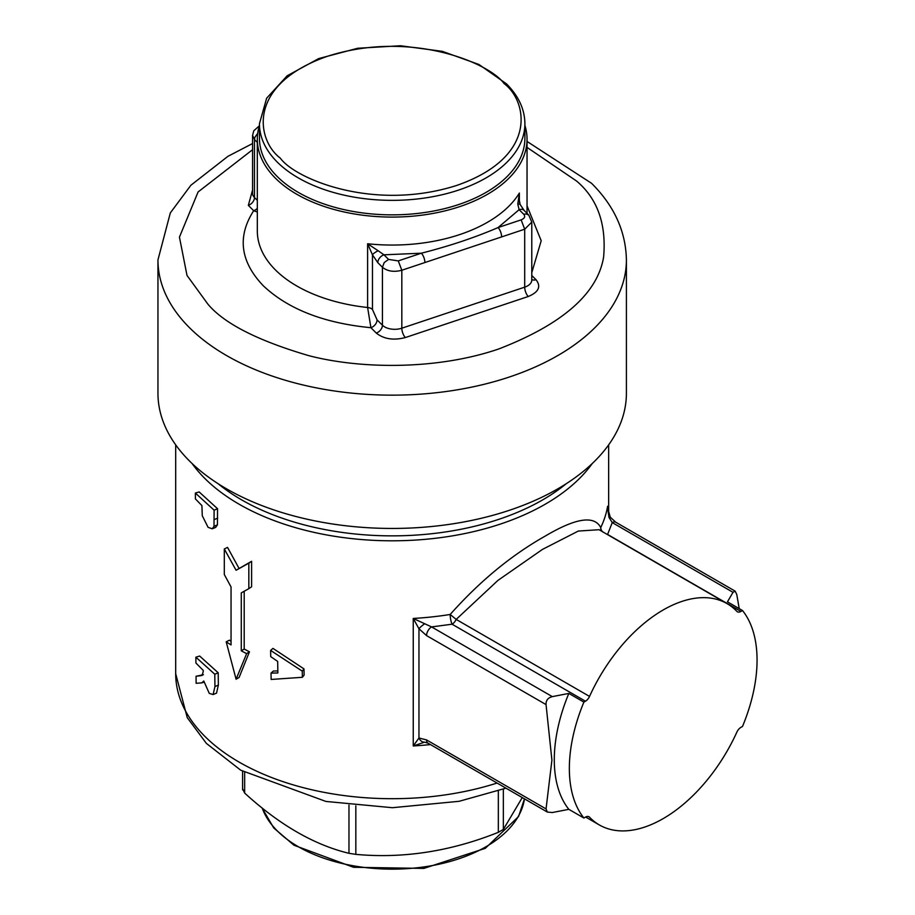<?xml version="1.0" encoding="UTF-8"?>
<svg xmlns="http://www.w3.org/2000/svg" width="915" height="915" viewBox="0 0 915 915"><rect width="100%" height="100%" fill="white"/><g stroke="black" fill="none" stroke-linecap="round" stroke-linejoin="round"><path stroke-width="1.37" d="M303.986 668.888L302.247 671.13L302.373 677.294L304.112 675.053L303.986 668.888L272.967 648.38L270.623 650.428L270.726 656.627L277.657 661.408L277.874 672.971L271.023 673.097L273.368 671.038L277.84 670.935M589.535 696.418A7.103 4.095 -60 0 1 585.451 701.21L452.079 624.213L431.583 626.912L413.248 618.449A216.489 124.989 0 0 0 450.18 614.468A7.103 1.556 -99.1 0 0 452.079 624.213A7.103 4.095 120 0 0 456.173 619.409L589.535 696.418A127.757 73.76 -60 0 1 727.082 603.637L599.051 529.716L578.326 531.055L542.492 549.389L497.977 580.373L456.173 619.409L450.18 614.468C479.666 581.311 511.359 555.176 545.249 536.076C575.764 517.981 594.258 515.145 600.743 527.543L600.835 530.746M592.291 463.493A216.489 124.989 180 0 1 239.101 504.199A216.489 124.989 180 0 1 192.058 463.493M239.101 568.524L251.602 561.295L251.602 586.789L248.834 588.665L248.834 563.16L236.081 570.262L224.301 548.989L227.538 547.399L239.101 568.524L236.081 570.262M244.202 591.25L244.202 649.032A216.489 124.989 0 0 0 249.463 651.789L239.101 677.477L236.081 679.216L226.199 641.827A220.744 127.448 0 0 0 231.049 644.915L231.049 586.961L224.301 574.494L224.301 548.989M566.396 483.6A212.932 122.942 180 0 1 241.606 499.853A212.932 122.942 180 0 1 217.953 483.6M430.45 744.57A216.489 124.989 180 0 1 413.248 745.954L413.248 618.449L418.956 628.765L418.956 737.993L413.248 745.954L424.629 742.157A7.103 5.65 -98.4 0 1 418.956 737.993L426.562 739.926L546.049 808.917L547.364 812.074L552.317 812.531L568.833 809.329A132.732 76.631 -60 0 1 554.284 759.77A132.732 76.631 -60 0 1 568.833 693.421L552.317 696.624L431.583 626.912A7.103 4.095 120 0 0 426.562 635.605L418.956 628.765A7.103 1.292 -37.5 0 1 424.629 623.79M546.049 808.917L551.917 760.136L546.049 704.596C545.866 700.41 547.959 697.756 552.317 696.624M226.554 488.839A234.229 135.226 0 0 0 481.816 518.153A234.229 135.226 0 0 0 626.409 393.221L626.409 259.917A234.229 135.226 180 0 1 481.816 384.86A234.229 135.226 180 0 1 226.554 355.546A234.229 135.226 180 0 1 189.428 327.639A234.229 135.226 180 0 1 157.952 259.917L157.952 393.221A234.229 135.226 0 0 0 226.554 488.839M503.353 789.13L503.353 829.425L498.332 832.33L498.332 790.892M355.832 805.852L355.832 854.37C403.16 858.739 450.66 851.396 498.332 832.33M355.832 854.37L348.97 853.306L348.97 805.074M244.66 772.5L244.66 793.076C279.43 824.85 314.2 844.922 348.97 853.306M244.66 793.076L242.818 789.119M524.901 125.435A134.86 77.855 180 0 1 527.04 139.217A134.86 77.855 180 0 1 443.786 211.159A134.86 77.855 180 0 1 296.815 194.277A134.86 77.855 180 0 1 257.321 139.217A134.86 77.855 180 0 1 259.448 125.435M524.901 123.731L524.901 138.222A132.732 76.631 180 0 1 442.974 209.02A132.732 76.631 180 0 1 298.324 192.402A132.732 76.631 180 0 1 259.448 138.222L259.448 123.731A132.732 76.631 180 0 0 277.279 162.104A132.732 76.631 180 0 0 298.324 177.91A132.732 76.631 180 0 0 442.974 194.529A132.732 76.631 180 0 0 524.901 123.731C524.73 109.308 518.599 96.018 506.498 83.871L478.922 64.473L442.322 51.343L400.473 45.75L357.742 48.255L318.626 58.606L287.173 75.785L266.642 98.214L259.448 123.731M226.199 641.827L229.402 640.203A216.489 124.989 0 0 0 231.049 641.278M212.257 528.801L208.082 527.337L202.272 515.728L201.906 505.583L195.41 498.927L195.353 493.059L199.15 491.95L217.553 508.729L217.438 524.855L215.677 527.395L212.257 528.801L213.996 526.308L214.11 510.181L217.553 508.729M196.05 676.265L196.119 683.288L201.86 682.865L203.782 681L209.272 693.376L213.115 694.554L216.523 693.135L218.353 685.106L218.205 672.777L199.653 656.044L195.867 657.176L195.924 663.032L203.222 670.375L203.244 671.564L202.055 675.476L196.05 676.265L203.427 674.687M217.438 524.855L213.996 526.308M195.353 493.059L214.11 510.181M213.115 694.554L214.945 686.57L214.785 674.241L218.205 672.777M195.867 657.176L214.785 674.241M236.081 679.216L246.65 653.63A220.744 127.448 180 0 1 241.286 650.828L241.286 592.874L248.834 588.665M249.463 651.789L246.65 653.63M244.202 649.032L241.286 650.828M251.602 561.295L248.834 563.16M607.594 507.825L608.978 517.364L612.261 522.602A7.103 4.095 -60 0 1 615.806 522.248L610.294 517.227L607.594 507.848M585.451 701.21L583.896 702.114A132.732 76.631 120 0 0 583.896 818.021L585.451 817.129A7.103 4.095 -60 0 1 588.997 816.775A7.103 4.095 -60 0 1 589.535 817.198A127.757 73.76 -60 0 0 599.314 824.93A127.757 73.76 -60 0 0 736.861 732.149A7.103 4.095 -60 0 1 740.956 727.345L742.511 726.441A132.732 76.631 120 0 0 742.511 610.534L727.448 601.841L733.007 592.314L612.261 522.602L607.583 534.44A7.103 5.582 25.7 0 1 607.034 534.326M602.516 531.718A7.103 5.582 25.7 0 1 600.743 527.543A216.489 124.989 0 0 0 607.629 506.224L607.629 508.98M424.629 742.157L428.026 743.174A7.103 4.095 -60 0 1 426.562 739.926M271.023 673.097L271.137 679.456L302.373 677.294M270.623 650.428L302.247 671.13M615.806 522.248L735.145 591.147L736.769 594.487L739.217 608.635M608.978 517.364A7.103 1.292 -37.5 0 1 610.294 517.227M727.082 603.637A127.757 73.76 -60 0 1 736.861 611.357A7.103 4.095 -60 0 0 737.399 611.792A7.103 4.095 -60 0 0 740.956 611.437L742.511 610.534M735.145 591.147L733.007 592.314M503.353 829.425L522.259 797.571M568.833 693.421L583.896 702.114M568.833 809.329L583.896 818.021M527.04 205.875L541.2 240.737L531.787 272.681M531.787 275.484L536.018 279.704C541.314 286.521 538.718 292.125 528.252 296.506L405.368 337.543C393.576 340.597 383.877 339.11 376.282 333.06L370.918 327.707C323.887 323.144 287.962 309.121 263.154 285.629C240.245 261.507 237.088 236.528 253.684 210.713A7.103 5.021 134.9 0 0 257.321 208.38M257.321 212.028L253.684 210.713L248.331 205.36L252.563 190.046M257.321 139.217L257.321 230.946A134.86 77.855 0 0 0 275.438 269.936A134.86 77.855 0 0 0 296.815 285.995A134.86 77.855 0 0 0 367.613 307.497L370.918 327.707A7.103 5.021 134.9 0 0 377.06 319.861L372.462 309.476A7.103 4.095 180 0 0 367.613 307.497L367.613 243.756L372.462 254.828A7.103 2.024 -26.1 0 1 378.158 250.756L367.613 243.756A134.86 77.855 0 0 0 519.365 193.065L517.787 204.125L519.125 209.672L498.069 227.572C474.862 237.58 449.288 246.112 421.335 253.203L383.957 254.816L378.158 250.756M517.787 204.125A7.103 2.024 -26.1 0 1 520.155 204.514L518.965 198.475L519.365 193.065L519.365 202.249M424.892 262.548A7.103 2.905 -108.5 0 0 421.335 253.203L398.265 260.901L401.822 270.245L524.695 229.208L524.695 287.161A7.103 2.905 -108.5 0 0 528.252 296.506M521.138 219.863C524.661 218.411 525.53 216.546 523.735 214.27L519.125 209.672A7.103 5.021 -45.1 0 1 524.135 210.439L528.744 215.036L531.787 222.116L524.695 229.208L521.138 219.863L498.069 227.572A7.103 2.905 71.5 0 1 501.626 236.916M520.155 204.514L524.135 210.439M372.462 309.476L372.462 254.828L377.815 262.662A7.103 5.021 -45.1 0 1 383.957 254.816L388.566 259.414L398.265 260.901M175.691 444.85L175.691 673.714A216.489 124.989 0 0 0 239.101 762.092A216.489 124.989 0 0 0 497.085 783.046M262.193 808.037A132.732 76.631 0 0 0 298.324 846.707A132.732 76.631 0 0 0 486.025 846.707A132.732 76.631 0 0 0 524.455 798.841L518.553 816.546L485.293 848.331L423.851 868.415L353.499 867.283L293.99 845.231L273.745 827.961L261.999 807.876M217.667 518.13L214.236 519.583M202.81 674.893L199.71 675.888M218.353 685.106L214.945 686.57M607.4 534.543A7.103 4.095 120 0 0 607.583 534.44L740.956 611.437M546.049 704.596L426.562 635.605M589.535 817.198L588.356 816.512M527.04 147.395L576.496 180.976C597.484 198.647 606.519 224.038 603.603 257.138C597.472 293.658 562.542 324.253 498.801 348.947C436.649 370.266 359.881 369.042 308.698 355.626C257.538 340.586 223.935 323.407 207.854 304.089L187.003 275.426L179.443 237.122L198.086 191.967L252.563 149.705M536.018 279.704A7.103 5.021 -45.1 0 1 531.787 279.521M259.322 125.824L253.775 130.799L252.563 135.454L252.563 193.408A14.194 8.201 0 0 0 254.473 197.514A7.103 5.021 -45.1 0 1 248.331 205.36M257.321 200.351L254.473 197.514L254.473 139.56L252.574 135.454M376.282 333.06A7.103 5.021 -45.1 0 0 382.424 325.214A14.194 8.201 0 0 0 401.822 328.199L401.822 270.245C393.942 272.315 387.468 271.32 382.424 267.26L382.424 325.214L377.06 319.861M531.787 222.116L531.787 280.07A14.194 8.201 0 0 1 524.695 287.161L401.822 328.199A7.103 2.905 -108.5 0 0 405.368 337.543M257.698 133.384L254.942 137.181L254.473 139.56L257.321 142.397M377.815 262.662L382.424 267.26L384.22 262.559L388.566 259.414M528.744 215.036L526.079 213.927L523.735 214.27M280.356 158.181C256.943 140.796 245.609 84.798 327.49 56.273C411.132 29.509 489.571 63.101 503.993 83.482C527.406 100.867 538.741 156.865 456.86 185.39C373.217 212.154 294.779 178.562 280.356 158.181M608.658 444.85L608.658 514.173M527.04 139.217L527.04 213.332M203.919 682.167L201.86 682.865M175.691 673.714L187.243 717.646L206.401 743.415L240.714 770.19L325.9 801.437L392.421 807.705L459.124 801.3L505.961 788.17M599.314 824.93L585.634 817.026M428.026 743.174L547.364 812.074M242.578 771.299L242.578 789.862M157.952 259.917L170.316 212.921L190.903 185.23L227.938 156.328L252.563 143.529M527.04 141.448L591.536 183.286C614.194 205.818 625.826 231.358 626.409 259.917"/></g></svg>

